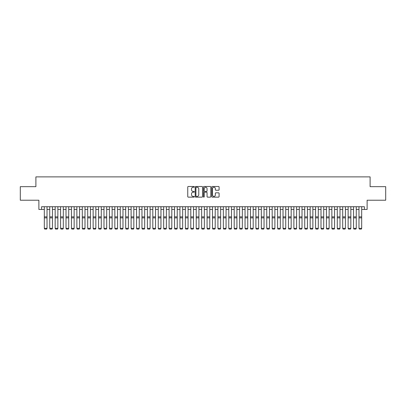 <?xml version="1.0" encoding="UTF-8"?>
<svg xmlns="http://www.w3.org/2000/svg" width="406" height="406" viewBox="0 0 406 406"><rect width="100%" height="100%" fill="white"/><g stroke="black" fill="none" stroke-linecap="round" stroke-linejoin="round"><path stroke-width="0.61" d="M194.322 186.856A0.37 0.37 0 0 0 193.946 186.486L188.288 186.486A0.533 0.533 0 0 0 187.755 187.019L187.755 196.605A0.533 0.533 0 0 0 188.288 197.138L193.946 197.138A0.37 0.37 0 0 0 194.322 196.763A0.37 0.37 0 0 0 193.946 196.392L193.215 196.392A1.705 1.705 0 0 1 191.51 194.687L191.51 193.89A1.705 1.705 0 0 1 193.215 192.185L193.946 192.185A0.37 0.37 0 0 0 194.322 191.81A0.37 0.37 0 0 0 193.946 191.439L193.215 191.439A1.705 1.705 0 0 1 191.51 189.734L191.51 188.937A1.705 1.705 0 0 1 193.215 187.232L193.946 187.232A0.37 0.37 0 0 0 194.322 186.856M218.565 190.241A0.533 0.533 0 0 0 219.098 189.709L219.098 187.019A0.533 0.533 0 0 0 218.565 186.486L212.277 186.486A0.533 0.533 0 0 0 211.749 187.019L211.749 196.605A0.533 0.533 0 0 0 212.277 197.138L218.565 197.138A0.533 0.533 0 0 0 219.098 196.605L219.098 193.357A0.533 0.533 0 0 0 218.565 192.825L215.875 192.825A0.533 0.533 0 0 0 215.342 193.357L215.342 194.966A1.426 1.426 0 0 1 213.916 196.392A1.426 1.426 0 0 1 212.49 194.966L212.49 188.658A1.426 1.426 0 0 1 213.916 187.232A1.426 1.426 0 0 1 215.342 188.658L215.342 189.709A0.533 0.533 0 0 0 215.875 190.241L218.565 190.241M41.595 209.445L41.595 206.73L364.405 206.73L364.405 209.445L367.12 209.445L367.12 200.219L385.7 200.219L385.7 186.658L370.105 186.658L370.105 176.889L35.895 176.889L35.895 186.658L20.3 186.658L20.3 200.219L38.88 200.219L38.88 209.445L44.31 209.445M202.533 187.019A0.533 0.533 0 0 0 202 186.486L195.717 186.486A0.533 0.533 0 0 0 195.184 187.019L195.184 196.605A0.533 0.533 0 0 0 195.717 197.138L202 197.138A0.533 0.533 0 0 0 202.533 196.605L202.533 187.019M204 186.486L210.283 186.486A0.533 0.533 0 0 1 210.815 187.019L210.815 196.605A0.533 0.533 0 0 1 210.283 197.138L207.593 197.138A0.533 0.533 0 0 1 207.06 196.605L207.06 192.718A0.533 0.533 0 0 0 206.527 192.185L204.746 192.185A0.533 0.533 0 0 0 204.213 192.718L204.213 196.763A0.37 0.37 0 0 1 203.837 197.138A0.37 0.37 0 0 1 203.467 196.763L203.467 187.019A0.533 0.533 0 0 1 204 186.486M47.02 209.445L49.735 209.445M52.445 209.445L55.16 209.445M57.87 209.445L60.585 209.445M63.295 209.445L66.011 209.445M68.721 209.445L71.436 209.445M74.146 209.445L76.861 209.445M79.571 209.445L82.286 209.445M84.996 209.445L87.711 209.445M90.421 209.445L93.136 209.445M95.846 209.445L98.562 209.445M101.272 209.445L103.987 209.445M106.697 209.445L109.412 209.445M112.127 209.445L114.837 209.445M117.552 209.445L120.262 209.445M122.977 209.445L125.687 209.445M128.403 209.445L131.113 209.445M133.828 209.445L136.538 209.445M139.253 209.445L141.963 209.445M144.678 209.445L147.388 209.445M150.103 209.445L152.813 209.445M155.528 209.445L158.238 209.445M160.954 209.445L163.664 209.445M166.379 209.445L169.089 209.445M171.804 209.445L174.519 209.445M177.229 209.445L179.944 209.445M182.654 209.445L185.369 209.445M188.079 209.445L190.795 209.445M193.505 209.445L196.22 209.445M198.93 209.445L201.645 209.445M204.355 209.445L207.07 209.445M209.78 209.445L212.495 209.445M215.205 209.445L217.92 209.445M220.631 209.445L223.346 209.445M226.056 209.445L228.771 209.445M231.481 209.445L234.196 209.445M236.911 209.445L239.621 209.445M242.336 209.445L245.046 209.445M247.761 209.445L250.472 209.445M253.187 209.445L255.897 209.445M258.612 209.445L261.322 209.445M264.037 209.445L266.747 209.445M269.462 209.445L272.172 209.445M274.887 209.445L277.597 209.445M280.313 209.445L283.023 209.445M285.738 209.445L288.448 209.445M291.163 209.445L293.873 209.445M296.588 209.445L299.303 209.445M302.013 209.445L304.728 209.445M307.438 209.445L310.154 209.445M312.864 209.445L315.579 209.445M318.289 209.445L321.004 209.445M323.714 209.445L326.429 209.445M329.139 209.445L331.854 209.445M334.564 209.445L337.279 209.445M339.989 209.445L342.705 209.445M345.415 209.445L348.13 209.445M350.84 209.445L353.555 209.445M356.265 209.445L358.98 209.445M361.69 209.445L364.405 209.445M196.301 187.232A0.37 0.37 0 0 0 195.931 187.602L195.931 196.017A0.37 0.37 0 0 0 196.301 196.392L197.077 196.392A1.705 1.705 0 0 0 198.778 194.687L198.778 188.937A1.705 1.705 0 0 0 197.077 187.232L196.301 187.232M207.06 188.683A1.426 1.426 0 0 0 205.634 187.257A1.426 1.426 0 0 0 204.213 188.683L204.213 190.906A0.533 0.533 0 0 0 204.746 191.439L206.527 191.439A0.533 0.533 0 0 0 207.06 190.906L207.06 188.683M47.02 206.73L47.02 228.436L46.614 229.111L44.716 229.07L46.614 229.111M44.716 229.111L44.31 228.334L47.02 228.334L46.614 229.07M44.31 206.73L44.31 228.334L44.716 229.07M52.445 206.73L52.445 228.436L52.039 229.111L50.141 229.07L52.039 229.111M50.141 229.111L49.735 228.334L52.445 228.334L52.039 229.07M49.735 206.73L49.735 228.334L50.141 229.07M57.87 206.73L57.87 228.436L57.464 229.111L55.566 229.07L57.464 229.111M55.566 229.111L55.16 228.334L57.87 228.334L57.464 229.07M55.16 206.73L55.16 228.334L55.566 229.07M63.295 206.73L63.295 228.436L62.889 229.111L60.991 229.07L62.889 229.111M60.991 229.111L60.585 228.334L63.295 228.334L62.889 229.07M60.585 206.73L60.585 228.334L60.991 229.07M68.721 206.73L68.721 228.436L68.315 229.111L66.417 229.07L68.315 229.111M66.417 229.111L66.011 228.334L68.721 228.334L68.315 229.07M66.011 206.73L66.011 228.334L66.417 229.07M74.146 206.73L74.146 228.436L73.74 229.111L71.842 229.07L73.74 229.111M71.842 229.111L71.436 228.334L74.146 228.334L73.74 229.07M71.436 206.73L71.436 228.334L71.842 229.07M79.571 206.73L79.571 228.436L79.165 229.111L77.267 229.07L79.165 229.111M77.267 229.111L76.861 228.334L79.571 228.334L79.165 229.07M76.861 206.73L76.861 228.334L77.267 229.07M84.996 206.73L84.996 228.436L84.59 229.111L82.692 229.07L84.59 229.111M82.692 229.111L82.286 228.334L84.996 228.334L84.59 229.07M82.286 206.73L82.286 228.334L82.692 229.07M90.421 206.73L90.421 228.436L90.015 229.111L88.117 229.07L90.015 229.111M88.117 229.111L87.711 228.334L90.421 228.334L90.015 229.07M87.711 206.73L87.711 228.334L88.117 229.07M95.846 206.73L95.846 228.436L95.44 229.111L93.542 229.07L95.44 229.111M93.542 229.111L93.136 228.334L95.846 228.334L95.44 229.07M93.136 206.73L93.136 228.334L93.542 229.07M101.272 206.73L101.272 228.436L100.866 229.111L98.968 229.07L100.866 229.111M98.968 229.111L98.562 228.334L101.272 228.334L100.866 229.07M98.562 206.73L98.562 228.334L98.968 229.07M106.697 206.73L106.697 228.436L106.291 229.111L104.393 229.07L106.291 229.111M104.393 229.111L103.987 228.334L106.697 228.334L106.291 229.07M103.987 206.73L103.987 228.334L104.393 229.07M112.127 206.73L112.127 228.436L111.716 229.111L109.818 229.07L111.716 229.111M109.818 229.111L109.412 228.334L112.127 228.334L111.716 229.07M109.412 206.73L109.412 228.334L109.818 229.07M117.552 206.73L117.552 228.436L117.141 229.111L115.243 229.07L117.141 229.111M115.243 229.111L114.837 228.334L117.552 228.334L117.141 229.07M114.837 206.73L114.837 228.334L115.243 229.07M122.977 206.73L122.977 228.436L122.566 229.111L120.668 229.07L122.566 229.111M120.668 229.111L120.262 228.334L122.977 228.334L122.566 229.07M120.262 206.73L120.262 228.334L120.668 229.07M128.403 206.73L128.403 228.436L127.991 229.111L126.093 229.07L127.991 229.111M126.093 229.111L125.687 228.334L128.403 228.334L127.991 229.07M125.687 206.73L125.687 228.334L126.093 229.07M133.828 206.73L133.828 228.436L133.422 229.111L131.519 229.07L133.422 229.111M131.519 229.111L131.113 228.334L133.828 228.334L133.422 229.07M131.113 206.73L131.113 228.334L131.519 229.07M139.253 206.73L139.253 228.436L138.847 229.111L136.944 229.07L138.847 229.111M136.944 229.111L136.538 228.334L139.253 228.334L138.847 229.07M136.538 206.73L136.538 228.334L136.944 229.07M144.678 206.73L144.678 228.436L144.272 229.111L142.369 229.07L144.272 229.111M142.369 229.111L141.963 228.334L144.678 228.334L144.272 229.07M141.963 206.73L141.963 228.334L142.369 229.07M150.103 206.73L150.103 228.436L149.697 229.111L147.794 229.07L149.697 229.111M147.794 229.111L147.388 228.334L150.103 228.334L149.697 229.07M147.388 206.73L147.388 228.334L147.794 229.07M155.528 206.73L155.528 228.436L155.122 229.111L153.224 229.07L155.122 229.111M153.224 229.111L152.813 228.334L155.528 228.334L155.122 229.07M152.813 206.73L152.813 228.334L153.224 229.07M160.954 206.73L160.954 228.436L160.548 229.111L158.65 229.07L160.548 229.111M158.65 229.111L158.238 228.334L160.954 228.334L160.548 229.07M158.238 206.73L158.238 228.334L158.65 229.07M166.379 206.73L166.379 228.436L165.973 229.111L164.075 229.07L165.973 229.111M164.075 229.111L163.664 228.334L166.379 228.334L165.973 229.07M163.664 206.73L163.664 228.334L164.075 229.07M171.804 206.73L171.804 228.436L171.398 229.111L169.5 229.07L171.398 229.111M169.5 229.111L169.089 228.334L171.804 228.334L171.398 229.07M169.089 206.73L169.089 228.334L169.5 229.07M177.229 206.73L177.229 228.436L176.823 229.111L174.925 229.07L176.823 229.111M174.925 229.111L174.519 228.334L177.229 228.334L176.823 229.07M174.519 206.73L174.519 228.334L174.925 229.07M182.654 206.73L182.654 228.436L182.248 229.111L180.35 229.07L182.248 229.111M180.35 229.111L179.944 228.334L182.654 228.334L182.248 229.07M179.944 206.73L179.944 228.334L180.35 229.07M188.079 206.73L188.079 228.436L187.673 229.111L185.775 229.07L187.673 229.111M185.775 229.111L185.369 228.334L188.079 228.334L187.673 229.07M185.369 206.73L185.369 228.334L185.775 229.07M193.505 206.73L193.505 228.436L193.099 229.111L191.201 229.07L193.099 229.111M191.201 229.111L190.795 228.334L193.505 228.334L193.099 229.07M190.795 206.73L190.795 228.334L191.201 229.07M198.93 206.73L198.93 228.436L198.524 229.111L196.626 229.07L198.524 229.111M196.626 229.111L196.22 228.334L198.93 228.334L198.524 229.07M196.22 206.73L196.22 228.334L196.626 229.07M204.355 206.73L204.355 228.436L203.949 229.111L202.051 229.07L203.949 229.111M202.051 229.111L201.645 228.334L204.355 228.334L203.949 229.07M201.645 206.73L201.645 228.334L202.051 229.07M209.78 206.73L209.78 228.436L209.374 229.111L207.476 229.07L209.374 229.111M207.476 229.111L207.07 228.334L209.78 228.334L209.374 229.07M207.07 206.73L207.07 228.334L207.476 229.07M215.205 206.73L215.205 228.436L214.799 229.111L212.901 229.07L214.799 229.111M212.901 229.111L212.495 228.334L215.205 228.334L214.799 229.07M212.495 206.73L212.495 228.334L212.901 229.07M220.631 206.73L220.631 228.436L220.225 229.111L218.326 229.07L220.225 229.111M218.326 229.111L217.92 228.334L220.631 228.334L220.225 229.07M217.92 206.73L217.92 228.334L218.326 229.07M226.056 206.73L226.056 228.436L225.65 229.111L223.752 229.07L225.65 229.111M223.752 229.111L223.346 228.334L226.056 228.334L225.65 229.07M223.346 206.73L223.346 228.334L223.752 229.07M231.481 206.73L231.481 228.436L231.075 229.111L229.177 229.07L231.075 229.111M229.177 229.111L228.771 228.334L231.481 228.334L231.075 229.07M228.771 206.73L228.771 228.334L229.177 229.07M236.911 206.73L236.911 228.436L236.5 229.111L234.602 229.07L236.5 229.111M234.602 229.111L234.196 228.334L236.911 228.334L236.5 229.07M234.196 206.73L234.196 228.334L234.602 229.07M242.336 206.73L242.336 228.436L241.925 229.111L240.027 229.07L241.925 229.111M240.027 229.111L239.621 228.334L242.336 228.334L241.925 229.07M239.621 206.73L239.621 228.334L240.027 229.07M247.761 206.73L247.761 228.436L247.35 229.111L245.452 229.07L247.35 229.111M245.452 229.111L245.046 228.334L247.761 228.334L247.35 229.07M245.046 206.73L245.046 228.334L245.452 229.07M253.187 206.73L253.187 228.436L252.776 229.111L250.878 229.07L252.776 229.111M250.878 229.111L250.472 228.334L253.187 228.334L252.776 229.07M250.472 206.73L250.472 228.334L250.878 229.07M258.612 206.73L258.612 228.436L258.206 229.111L256.303 229.07L258.206 229.111M256.303 229.111L255.897 228.334L258.612 228.334L258.206 229.07M255.897 206.73L255.897 228.334L256.303 229.07M264.037 206.73L264.037 228.436L263.631 229.111L261.728 229.07L263.631 229.111M261.728 229.111L261.322 228.334L264.037 228.334L263.631 229.07M261.322 206.73L261.322 228.334L261.728 229.07M269.462 206.73L269.462 228.436L269.056 229.111L267.153 229.07L269.056 229.111M267.153 229.111L266.747 228.334L269.462 228.334L269.056 229.07M266.747 206.73L266.747 228.334L267.153 229.07M274.887 206.73L274.887 228.436L274.481 229.111L272.578 229.07L274.481 229.111M272.578 229.111L272.172 228.334L274.887 228.334L274.481 229.07M272.172 206.73L272.172 228.334L272.578 229.07M280.313 206.73L280.313 228.436L279.907 229.111L278.008 229.07L279.907 229.111M278.008 229.111L277.597 228.334L280.313 228.334L279.907 229.07M277.597 206.73L277.597 228.334L278.008 229.07M285.738 206.73L285.738 228.436L285.332 229.111L283.434 229.07L285.332 229.111M283.434 229.111L283.023 228.334L285.738 228.334L285.332 229.07M283.023 206.73L283.023 228.334L283.434 229.07M291.163 206.73L291.163 228.436L290.757 229.111L288.859 229.07L290.757 229.111M288.859 229.111L288.448 228.334L291.163 228.334L290.757 229.07M288.448 206.73L288.448 228.334L288.859 229.07M296.588 206.73L296.588 228.436L296.182 229.111L294.284 229.07L296.182 229.111M294.284 229.111L293.873 228.334L296.588 228.334L296.182 229.07M293.873 206.73L293.873 228.334L294.284 229.07M302.013 206.73L302.013 228.436L301.607 229.111L299.709 229.07L301.607 229.111M299.709 229.111L299.303 228.334L302.013 228.334L301.607 229.07M299.303 206.73L299.303 228.334L299.709 229.07M307.438 206.73L307.438 228.436L307.032 229.111L305.134 229.07L307.032 229.111M305.134 229.111L304.728 228.334L307.438 228.334L307.032 229.07M304.728 206.73L304.728 228.334L305.134 229.07M312.864 206.73L312.864 228.436L312.458 229.111L310.56 229.07L312.458 229.111M310.56 229.111L310.154 228.334L312.864 228.334L312.458 229.07M310.154 206.73L310.154 228.334L310.56 229.07M318.289 206.73L318.289 228.436L317.883 229.111L315.985 229.07L317.883 229.111M315.985 229.111L315.579 228.334L318.289 228.334L317.883 229.07M315.579 206.73L315.579 228.334L315.985 229.07M323.714 206.73L323.714 228.436L323.308 229.111L321.41 229.07L323.308 229.111M321.41 229.111L321.004 228.334L323.714 228.334L323.308 229.07M321.004 206.73L321.004 228.334L321.41 229.07M329.139 206.73L329.139 228.436L328.733 229.111L326.835 229.07L328.733 229.111M326.835 229.111L326.429 228.334L329.139 228.334L328.733 229.07M326.429 206.73L326.429 228.334L326.835 229.07M334.564 206.73L334.564 228.436L334.158 229.111L332.26 229.07L334.158 229.111M332.26 229.111L331.854 228.334L334.564 228.334L334.158 229.07M331.854 206.73L331.854 228.334L332.26 229.07M339.989 206.73L339.989 228.436L339.583 229.111L337.685 229.07L339.583 229.111M337.685 229.111L337.279 228.334L339.989 228.334L339.583 229.07M337.279 206.73L337.279 228.334L337.685 229.07M345.415 206.73L345.415 228.436L345.009 229.111L343.111 229.07L345.009 229.111M343.111 229.111L342.705 228.334L345.415 228.334L345.009 229.07M342.705 206.73L342.705 228.334L343.111 229.07M350.84 206.73L350.84 228.436L350.434 229.111L348.536 229.07L350.434 229.111M348.536 229.111L348.13 228.334L350.84 228.334L350.434 229.07M348.13 206.73L348.13 228.334L348.536 229.07M356.265 206.73L356.265 228.436L355.859 229.111L353.961 229.07L355.859 229.111M353.961 229.111L353.555 228.334L356.265 228.334L355.859 229.07M353.555 206.73L353.555 228.334L353.961 229.07M361.69 206.73L361.69 228.436L361.284 229.111L359.386 229.07L361.284 229.111M359.386 229.111L358.98 228.334L361.69 228.334L361.284 229.07M358.98 206.73L358.98 228.334L359.386 229.07M47.02 216.86L44.31 216.86M47.02 217.885L44.31 217.885M52.445 216.86L49.735 216.86M52.445 217.885L49.735 217.885M57.87 216.86L55.16 216.86M57.87 217.885L55.16 217.885M63.295 216.86L60.585 216.86M63.295 217.885L60.585 217.885M68.721 216.86L66.011 216.86M68.721 217.885L66.011 217.885M74.146 216.86L71.436 216.86M74.146 217.885L71.436 217.885M79.571 216.86L76.861 216.86M79.571 217.885L76.861 217.885M84.996 216.86L82.286 216.86M84.996 217.885L82.286 217.885M90.421 216.86L87.711 216.86M90.421 217.885L87.711 217.885M95.846 216.86L93.136 216.86M95.846 217.885L93.136 217.885M101.272 216.86L98.562 216.86M101.272 217.885L98.562 217.885M106.697 216.86L103.987 216.86M106.697 217.885L103.987 217.885M112.127 216.86L109.412 216.86M112.127 217.885L109.412 217.885M117.552 216.86L114.837 216.86M117.552 217.885L114.837 217.885M122.977 216.86L120.262 216.86M122.977 217.885L120.262 217.885M128.403 216.86L125.687 216.86M128.403 217.885L125.687 217.885M133.828 216.86L131.113 216.86M133.828 217.885L131.113 217.885M139.253 216.86L136.538 216.86M139.253 217.885L136.538 217.885M144.678 216.86L141.963 216.86M144.678 217.885L141.963 217.885M150.103 216.86L147.388 216.86M150.103 217.885L147.388 217.885M155.528 216.86L152.813 216.86M155.528 217.885L152.813 217.885M160.954 216.86L158.238 216.86M160.954 217.885L158.238 217.885M166.379 216.86L163.664 216.86M166.379 217.885L163.664 217.885M171.804 216.86L169.089 216.86M171.804 217.885L169.089 217.885M177.229 216.86L174.519 216.86M177.229 217.885L174.519 217.885M182.654 216.86L179.944 216.86M182.654 217.885L179.944 217.885M188.079 216.86L185.369 216.86M188.079 217.885L185.369 217.885M193.505 216.86L190.795 216.86M193.505 217.885L190.795 217.885M198.93 216.86L196.22 216.86M198.93 217.885L196.22 217.885M204.355 216.86L201.645 216.86M204.355 217.885L201.645 217.885M209.78 216.86L207.07 216.86M209.78 217.885L207.07 217.885M215.205 216.86L212.495 216.86M215.205 217.885L212.495 217.885M220.631 216.86L217.92 216.86M220.631 217.885L217.92 217.885M226.056 216.86L223.346 216.86M226.056 217.885L223.346 217.885M231.481 216.86L228.771 216.86M231.481 217.885L228.771 217.885M236.911 216.86L234.196 216.86M236.911 217.885L234.196 217.885M242.336 216.86L239.621 216.86M242.336 217.885L239.621 217.885M247.761 216.86L245.046 216.86M247.761 217.885L245.046 217.885M253.187 216.86L250.472 216.86M253.187 217.885L250.472 217.885M258.612 216.86L255.897 216.86M258.612 217.885L255.897 217.885M264.037 216.86L261.322 216.86M264.037 217.885L261.322 217.885M269.462 216.86L266.747 216.86M269.462 217.885L266.747 217.885M274.887 216.86L272.172 216.86M274.887 217.885L272.172 217.885M280.313 216.86L277.597 216.86M280.313 217.885L277.597 217.885M285.738 216.86L283.023 216.86M285.738 217.885L283.023 217.885M291.163 216.86L288.448 216.86M291.163 217.885L288.448 217.885M296.588 216.86L293.873 216.86M296.588 217.885L293.873 217.885M302.013 216.86L299.303 216.86M302.013 217.885L299.303 217.885M307.438 216.86L304.728 216.86M307.438 217.885L304.728 217.885M312.864 216.86L310.154 216.86M312.864 217.885L310.154 217.885M318.289 216.86L315.579 216.86M318.289 217.885L315.579 217.885M323.714 216.86L321.004 216.86M323.714 217.885L321.004 217.885M329.139 216.86L326.429 216.86M329.139 217.885L326.429 217.885M334.564 216.86L331.854 216.86M334.564 217.885L331.854 217.885M339.989 216.86L337.279 216.86M339.989 217.885L337.279 217.885M345.415 216.86L342.705 216.86M345.415 217.885L342.705 217.885M350.84 216.86L348.13 216.86M350.84 217.885L348.13 217.885M356.265 216.86L353.555 216.86M356.265 217.885L353.555 217.885M361.69 216.86L358.98 216.86M361.69 217.885L358.98 217.885"/></g></svg>
